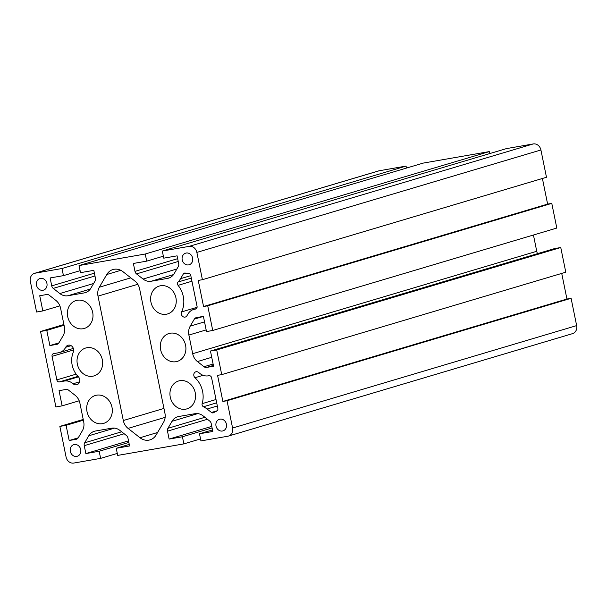 <?xml version="1.0" encoding="UTF-8"?>
<svg xmlns="http://www.w3.org/2000/svg" width="607" height="607" viewBox="0 0 607 607"><rect width="100%" height="100%" fill="white"/><g stroke="black" fill="none" stroke-linecap="round" stroke-linejoin="round"><path stroke-width="0.91" d="M40.517 278.401A6.062 5.273 -106.6 0 0 39.994 278.522A6.062 5.273 -106.6 0 0 36.587 285.54A6.062 5.273 -106.6 0 0 42.93 290.267A6.062 5.273 -106.6 0 0 43.454 290.146A6.062 5.273 -106.6 0 0 46.86 283.128A6.062 5.273 -106.6 0 0 40.517 278.401M58.53 352.766L53.666 353.615A2.428 2.109 -106.6 0 0 52.065 356.355L56.853 379.891A2.428 2.109 -106.6 0 0 59.418 381.902L64.281 381.059A12.466 10.843 73.4 0 1 73.113 383.761A4.818 4.196 -106.6 0 0 76.528 384.8A4.818 4.196 -106.6 0 0 76.937 384.701A4.818 4.196 -106.6 0 0 79.745 381.295A4.818 4.196 -106.6 0 0 78.273 376.651A20.615 17.929 73.4 0 1 73.288 352.166A4.818 4.196 -106.6 0 0 72.559 346.946A4.818 4.196 -106.6 0 0 68.045 345.262A4.818 4.196 -106.6 0 0 65.693 347.28A12.466 10.843 73.4 0 1 59.6 352.515A12.466 10.843 73.4 0 1 58.53 352.766M74.312 444.529A6.062 5.273 -106.6 0 0 73.788 444.65A6.062 5.273 -106.6 0 0 70.389 451.669A6.062 5.273 -106.6 0 0 76.732 456.396A6.062 5.273 -106.6 0 0 77.248 456.274A6.062 5.273 -106.6 0 0 80.655 449.256A6.062 5.273 -106.6 0 0 74.312 444.529M148.852 440.151A13.339 11.601 -106.6 0 0 149.997 439.878A13.339 11.601 -106.6 0 0 156.166 434.916L163.594 422.206A12.125 10.547 -106.6 0 0 164.937 413.284L139.625 288.894A12.125 10.547 -106.6 0 0 134.875 281.033L122.955 271.686A13.339 11.601 -106.6 0 0 112.94 269.546A13.339 11.601 -106.6 0 0 106.771 274.508L99.343 287.217A12.125 10.547 -106.6 0 0 98 296.14L123.312 420.53A12.125 10.547 -106.6 0 0 128.062 428.39L139.982 437.738A13.339 11.601 -106.6 0 0 148.852 440.151M185.036 317.104A3.483 3.027 -106.6 0 0 185.332 317.036A3.483 3.027 -106.6 0 0 186.948 315.739L187.912 314.077A12.466 10.843 73.4 0 1 193.679 309.441A12.466 10.843 73.4 0 1 194.756 309.191L195.454 309.069A2.428 2.109 -106.6 0 0 197.055 306.33L190.78 275.502A2.428 2.109 -106.6 0 0 188.519 273.461A14.644 12.739 73.4 0 1 185.454 273.082A2.428 2.109 -106.6 0 0 183.314 274L180.583 278.674A20.714 18.013 73.4 0 1 178.086 282.005A2.428 2.109 -106.6 0 0 178.071 285.351A23.134 20.122 73.4 0 1 181.607 311.907A3.483 3.027 -106.6 0 0 181.925 315.61A3.483 3.027 -106.6 0 0 185.036 317.104M213.095 412.897A2.428 2.109 -106.6 0 0 213.839 412.593A14.644 12.739 73.4 0 1 216.54 411.212A2.428 2.109 -106.6 0 0 217.852 408.549L211.577 377.721A2.428 2.109 -106.6 0 0 209.013 375.71L208.307 375.832A12.466 10.843 73.4 0 1 200.022 373.578L198.466 372.357A3.483 3.027 -106.6 0 0 195.849 371.795A3.483 3.027 -106.6 0 0 193.815 374.337A3.483 3.027 -106.6 0 0 194.999 377.721A23.134 20.122 73.4 0 1 202.139 403.647A2.428 2.109 -106.6 0 0 203.466 406.758A20.714 18.013 73.4 0 1 207.101 409.027L211.486 412.464A2.428 2.109 -106.6 0 0 213.095 412.897M186.205 253.028A6.062 5.273 -106.6 0 0 185.689 253.149A6.062 5.273 -106.6 0 0 182.282 260.168A6.062 5.273 -106.6 0 0 188.625 264.895A6.062 5.273 -106.6 0 0 189.149 264.773A6.062 5.273 -106.6 0 0 192.548 257.755A6.062 5.273 -106.6 0 0 186.205 253.028M220.007 419.156A6.062 5.273 -106.6 0 0 219.484 419.278A6.062 5.273 -106.6 0 0 216.077 426.296A6.062 5.273 -106.6 0 0 222.42 431.023A6.062 5.273 -106.6 0 0 222.944 430.902A6.062 5.273 -106.6 0 0 226.35 423.883A6.062 5.273 -106.6 0 0 220.007 419.156M77.286 300.253A14.553 12.656 -106.6 0 0 76.034 300.548A14.553 12.656 -106.6 0 0 67.863 317.393A14.553 12.656 -106.6 0 0 83.083 328.736A14.553 12.656 -106.6 0 0 84.335 328.44A14.553 12.656 -106.6 0 0 92.507 311.596A14.553 12.656 -106.6 0 0 77.286 300.253M160.544 285.76A14.553 12.656 -106.6 0 0 159.284 286.049A14.553 12.656 -106.6 0 0 151.113 302.893A14.553 12.656 -106.6 0 0 166.333 314.236A14.553 12.656 -106.6 0 0 167.593 313.94A14.553 12.656 -106.6 0 0 175.764 297.104A14.553 12.656 -106.6 0 0 160.544 285.76M86.945 347.72A14.553 12.656 -106.6 0 0 85.693 348.016A14.553 12.656 -106.6 0 0 77.514 364.86A14.553 12.656 -106.6 0 0 92.742 376.203A14.553 12.656 -106.6 0 0 93.994 375.908A14.553 12.656 -106.6 0 0 102.166 359.063A14.553 12.656 -106.6 0 0 86.945 347.72M170.195 333.22A14.553 12.656 -106.6 0 0 168.943 333.516A14.553 12.656 -106.6 0 0 160.772 350.36A14.553 12.656 -106.6 0 0 175.992 361.704A14.553 12.656 -106.6 0 0 177.244 361.408A14.553 12.656 -106.6 0 0 185.423 344.564A14.553 12.656 -106.6 0 0 170.195 333.22M96.604 395.187A14.553 12.656 -106.6 0 0 95.345 395.483A14.553 12.656 -106.6 0 0 87.173 412.32A14.553 12.656 -106.6 0 0 102.393 423.663A14.553 12.656 -106.6 0 0 103.653 423.375A14.553 12.656 -106.6 0 0 111.825 406.531A14.553 12.656 -106.6 0 0 96.604 395.187M179.854 380.688A14.553 12.656 -106.6 0 0 178.602 380.984A14.553 12.656 -106.6 0 0 170.43 397.828A14.553 12.656 -106.6 0 0 185.651 409.171A14.553 12.656 -106.6 0 0 186.903 408.875A14.553 12.656 -106.6 0 0 195.075 392.031A14.553 12.656 -106.6 0 0 179.854 380.688M58.947 342.841A3.877 3.376 73.4 0 1 57.157 344.29A3.877 3.376 73.4 0 1 56.815 344.366L49.873 345.573L46.785 330.39L40.54 331.475L55.89 406.948L62.134 405.855L59.046 390.665L65.996 389.459A3.877 3.376 73.4 0 1 68.576 390.164L75.154 395.324A12.125 10.547 73.4 0 1 79.912 403.185L83.705 421.835A12.125 10.547 73.4 0 1 82.362 430.75L78.257 437.776A3.877 3.376 73.4 0 1 76.467 439.218A3.877 3.376 73.4 0 1 76.133 439.301L69.183 440.507L66.095 425.317L59.85 426.402L66.08 457.018A7.276 6.328 -106.6 0 0 73.773 463.058L100.625 458.376L99.176 451.259L85.853 453.581L84.244 445.659A3.877 3.376 73.4 0 1 84.669 442.807L88.774 435.78A12.125 10.547 73.4 0 1 94.381 431.266A12.125 10.547 73.4 0 1 95.428 431.023L111.779 428.178A12.125 10.547 73.4 0 1 119.845 430.371L126.431 435.53A3.877 3.376 73.4 0 1 127.948 438.049L129.564 445.963L116.24 448.285L117.69 455.409L183.875 443.884L182.426 436.759L169.11 439.081L167.494 431.16A3.877 3.376 73.4 0 1 167.927 428.307L172.024 421.281A12.125 10.547 73.4 0 1 177.631 416.774A12.125 10.547 73.4 0 1 178.678 416.523L195.037 413.678A12.125 10.547 73.4 0 1 203.102 415.871L209.681 421.03A3.877 3.376 73.4 0 1 211.206 423.549L212.814 431.471L199.491 433.785L200.94 440.91L227.792 436.236A7.276 6.328 -106.6 0 0 228.422 436.084A7.276 6.328 -106.6 0 0 232.587 428.026L227.033 400.734L222.875 401.455L217.564 375.354L221.722 374.625L216.699 349.943L210.454 351.028L213.55 366.218L206.6 367.432A3.877 3.376 73.4 0 1 204.02 366.727L197.442 361.567A12.125 10.547 73.4 0 1 192.685 353.706L188.891 335.056A12.125 10.547 73.4 0 1 190.234 326.134L194.331 319.115A3.877 3.376 73.4 0 1 196.129 317.673A3.877 3.376 73.4 0 1 196.463 317.59L203.406 316.384L206.501 331.574L212.738 330.481L207.723 305.799L203.557 306.527L198.246 280.419L202.412 279.698L196.858 252.406A7.276 6.328 -106.6 0 0 189.164 246.366L162.312 251.048L163.761 258.165L177.085 255.843L178.693 263.764A3.877 3.376 73.4 0 1 178.268 266.617L174.163 273.643A12.125 10.547 73.4 0 1 168.556 278.158A12.125 10.547 73.4 0 1 167.509 278.401L151.158 281.246A12.125 10.547 73.4 0 1 143.093 279.053L136.507 273.894A3.877 3.376 73.4 0 1 134.989 271.375L133.373 263.461L146.697 261.139L145.248 254.014L79.062 265.547L80.511 272.664L93.827 270.343L95.443 278.264A3.877 3.376 73.4 0 1 95.011 281.117L90.913 288.143A12.125 10.547 73.4 0 1 85.306 292.65A12.125 10.547 73.4 0 1 84.259 292.9L67.901 295.746A12.125 10.547 73.4 0 1 59.835 293.553L53.257 288.393A3.877 3.376 73.4 0 1 51.732 285.874L50.123 277.953L63.447 275.639L61.997 268.514L35.145 273.188A7.276 6.328 -106.6 0 0 34.516 273.34A7.276 6.328 -106.6 0 0 30.35 281.398L36.579 312.013L42.824 310.928L39.736 295.738L46.678 294.532A3.877 3.376 73.4 0 1 49.258 295.23L55.844 300.389A12.125 10.547 73.4 0 1 60.594 308.25L64.388 326.9A12.125 10.547 73.4 0 1 63.052 335.823L58.947 342.841M406.462 168.078L406.06 166.09L379.208 170.764A7.276 6.328 -106.6 0 0 378.578 170.916L34.516 273.34M406.06 166.09L61.997 268.514M80.109 270.676L63.447 275.639M489.712 153.579L489.31 151.591L423.125 163.116L79.062 265.547M489.31 151.591L145.248 254.014M163.359 256.177L146.697 261.139M202.412 279.698L546.475 177.274L540.92 149.982A7.276 6.328 -106.6 0 0 533.227 143.942L506.375 148.624L162.312 251.048M212.738 330.481L556.801 228.057L551.786 203.375L547.62 204.104L203.557 306.527M547.62 204.104L542.408 178.481M551.786 203.375L207.723 305.799M537.468 253.688A12.125 10.547 73.4 0 1 536.747 251.283L533.439 235.015M221.722 374.625L565.785 272.202L560.762 247.519L554.517 248.604L210.454 351.028M560.762 247.519L216.699 349.943M228.422 436.084L572.484 333.66A7.276 6.328 -106.6 0 0 576.65 325.602L571.096 298.31L566.938 299.031L222.875 401.455M566.938 299.031L561.725 273.416M571.096 298.31L227.033 400.734M212.496 429.915L199.491 433.785M211.782 426.38L169.11 439.081M212.093 427.927L182.426 436.759M200.538 438.922L183.875 443.884M129.245 444.415L116.24 448.285M128.525 440.872L85.853 453.581M128.843 442.427L99.176 451.259M117.288 453.421L100.625 458.376M83.22 419.452L59.85 426.402M83.371 420.181L66.095 425.317M78.242 437.814L69.183 440.507M76.133 439.301L76.793 439.104M79.191 400.779L62.134 405.855M63.91 324.517L40.54 331.475M64.054 325.246L46.785 330.39M58.925 342.879L49.873 345.573M56.815 344.366L57.475 344.169M59.881 305.852L42.824 310.928M213.383 365.414L206.6 367.432M379.208 170.764L35.145 273.188M94.404 273.173L51.732 285.874M94.973 275.973L53.257 288.393M93.622 283.492L59.835 293.553M90.291 289.084L67.901 295.746M86.315 292.286L84.259 292.9M177.661 258.673L134.989 271.375M178.23 261.473L136.507 273.894M176.88 269L143.093 279.053M173.549 274.584L151.158 281.246M169.565 277.786L167.509 278.401M533.227 143.942L189.164 246.366M540.92 149.982L196.858 252.406M203.413 316.414L194.331 319.115M204.529 321.877L190.234 326.134M206.16 329.912L188.891 335.056M536.747 251.283L192.685 353.706M211.737 357.311L197.442 361.567M213.103 364.025L204.02 366.727M576.65 325.602L232.587 428.026M197.799 413.61L172.024 421.281M204.916 417.297L167.927 428.307M207.435 419.27L167.494 431.16M114.541 428.11L88.774 435.78M121.658 431.789L84.669 442.807M124.177 433.77L84.244 445.659M203.095 375.316L194.999 377.721M217.283 410.734L211.486 412.464M217.329 405.977L207.101 409.027M216.684 402.828L203.466 406.758M216.009 399.52L202.139 403.647M195.864 308.948L195.454 309.069M196.198 308.758L194.756 309.191M197.078 307.301L181.607 311.907M191.949 281.223L178.071 285.351M191.304 278.074L178.086 282.005M190.81 275.631L180.583 278.674M185.977 273.203L183.314 274M120.816 270.327L106.771 274.508M157.585 432.495L139.982 437.738M165.142 417.358L128.062 428.39M163.951 408.435L123.312 420.53M137.789 284.296L98 296.14M130.816 277.847L99.343 287.217M79.631 381.818L73.113 383.761M78.447 376.841L64.281 381.059M77.999 376.37L59.418 381.902M76.148 374.147L56.853 379.891M73.659 349.92L52.065 356.355M71.118 345.664L65.693 347.28M196.342 308.652L193.679 309.441M73.356 348.426L59.6 352.515"/></g></svg>
